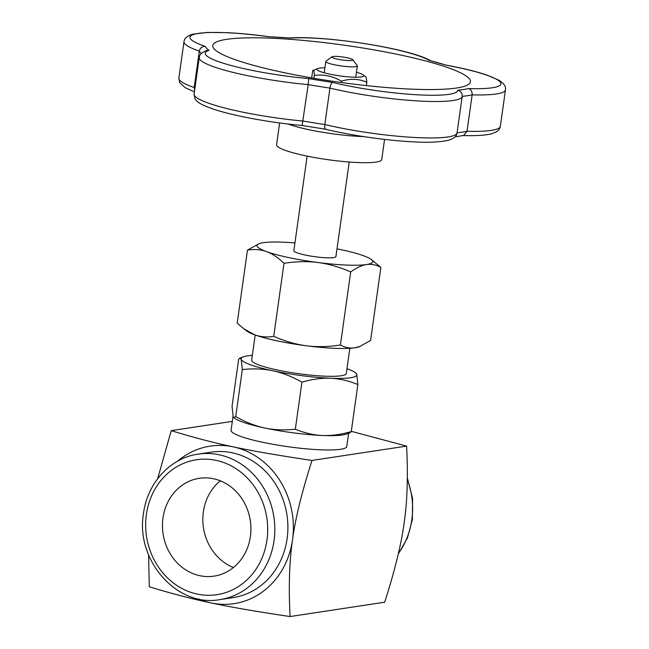 <?xml version="1.0" encoding="UTF-8"?>
<svg xmlns="http://www.w3.org/2000/svg" width="649" height="649" viewBox="0 0 649 649"><rect width="100%" height="100%" fill="white"/><g stroke="black" fill="none" stroke-linecap="round" stroke-linejoin="round"><path stroke-width="0.97" d="M220.084 599.579L233.145 597.599A73.548 65.59 -98.6 0 0 287.905 526.874A73.548 65.59 -98.6 0 0 232.261 452.807A73.548 65.59 -98.6 0 0 211.112 452.166L198.05 454.146C170.338 457.902 147.331 483.107 143.51 513.359C135.227 560.152 177.096 607.862 220.084 599.579A73.548 65.59 -98.6 0 0 274.835 528.854A73.548 65.59 -98.6 0 0 219.192 454.787A73.548 65.59 -98.6 0 0 198.05 454.146M250.4 536.472A49.47 44.116 81.4 0 1 214.097 576.134A49.47 44.116 81.4 0 1 163.069 533.827A49.47 44.116 81.4 0 1 199.275 478.313A49.47 44.116 81.4 0 1 250.4 536.472M331.939 56.796L326.017 61.16A15.933 2.288 8 0 0 325.806 61.468A15.933 2.288 8 0 0 334.454 64.762A15.933 2.288 8 0 0 357.356 65.898A15.933 2.288 8 0 0 357.234 65.549L352.748 59.724A10.619 1.525 -172 0 1 342.096 59.984A10.619 1.525 -172 0 1 331.939 56.796A10.619 1.525 -172 0 1 347.061 57.761A10.619 1.525 -172 0 1 352.748 59.724M349.211 162.023L335.914 256.582A21.239 3.05 -172 0 1 305.379 255.065A21.239 3.05 -172 0 1 293.851 250.668L307.139 156.109M220.311 480.812A49.47 44.116 -98.6 0 0 203.453 527.71A49.47 44.116 -98.6 0 0 233.445 567.518M371.163 259.405L380.866 267.38C376.071 264.776 371.285 263.835 366.498 264.549A58.41 8.388 8 0 0 371.163 259.405A58.41 8.388 8 0 0 363.318 255.657A58.41 8.388 8 0 0 337.001 248.851M350.695 271.947C339.516 267.039 328.637 263.892 318.067 262.521A58.41 8.388 8 0 0 366.498 264.549C361.72 265.279 356.447 267.745 350.695 271.947L340.433 344.984C345.219 347.588 350.006 348.529 354.8 347.815A58.41 8.388 -172 0 1 306.36 345.779A58.41 8.388 -172 0 1 254.749 334.852A58.41 8.388 -172 0 1 246.904 331.104L243.675 328.678L254.749 334.852C260.549 336.945 266.877 337.439 273.732 336.344C284.895 341.252 295.766 344.4 306.36 345.779C316.955 347.142 328.313 346.882 340.433 344.984M283.994 263.307C278.088 257.596 272.239 253.694 266.447 251.593A58.41 8.388 8 0 0 318.067 262.521C307.488 261.149 296.131 261.417 283.994 263.307L273.732 336.344M266.447 251.593C260.655 249.5 254.327 249.005 247.464 250.1L259.186 243.675A58.41 8.388 8 0 0 266.447 251.593M294.938 242.937A58.41 8.388 8 0 0 263.267 242.702A58.41 8.388 8 0 0 259.186 243.675M355.254 372.591L356.747 374.295A58.41 8.388 8 0 0 355.254 372.591A58.41 8.388 8 0 0 346.972 368.689M357.859 384.541C348.586 380.736 339.508 378.635 330.617 378.253A58.41 8.388 8 0 0 356.747 374.295L357.859 384.541L351.255 431.561L350.046 432.705L346.623 434.011A58.41 8.388 -172 0 1 322.569 435.495A58.41 8.388 -172 0 1 264.8 428.016A58.41 8.388 -172 0 1 234.654 418.272L233.818 417.648L235.717 416.593C245.63 422.191 255.325 425.995 264.8 428.016C274.284 430.011 284.457 430.409 295.319 429.208C304.592 433.013 313.678 435.114 322.569 435.495C331.469 435.86 341.025 434.546 351.255 431.561M301.931 382.188C292.018 376.59 282.323 372.786 272.848 370.774A58.41 8.388 8 0 0 330.617 378.253C321.717 377.888 312.161 379.203 301.931 382.188L295.319 429.208M272.848 370.774C263.372 368.778 253.199 368.381 242.328 369.573L241.209 359.327A58.41 8.388 8 0 0 272.848 370.774M252.323 355.384A58.41 8.388 8 0 0 243.286 356.861A58.41 8.388 8 0 0 241.209 359.327L239.862 358.167L238.654 359.311L232.05 406.331L233.161 416.577L233.818 417.648M247.464 250.1L237.193 323.137L243.675 328.678M360.033 346.404L358.873 346.842A58.41 8.388 -172 0 1 354.8 347.815L360.033 346.404L370.603 340.417L380.866 267.38M242.328 369.573L235.717 416.593M349.835 348.318L346.306 373.467A47.791 6.863 -172 0 1 277.602 370.052A47.791 6.863 -172 0 1 251.65 360.163L255.187 335.014M348.627 433.248L346.761 446.496A58.41 8.388 -172 0 1 262.788 442.326A58.41 8.388 -172 0 1 231.076 430.238L233.048 416.212M290.071 616.55C256.566 611.577 230.265 607.042 211.16 602.945A79.649 71.033 -98.6 0 0 292.521 539.781C289.365 561.158 288.554 586.745 290.071 616.55L384.67 602.215C394.811 570.649 401.309 544.203 404.157 522.867C407.312 501.49 408.124 475.904 406.607 446.098L351.287 431.325M198.497 598.913A79.649 71.033 -98.6 0 0 211.16 602.945C191.755 598.889 171.133 593.494 149.294 586.753L148.589 554.903M157.675 478.678L171.231 430.636C193.069 437.377 213.691 442.772 233.096 446.82A79.649 71.033 -98.6 0 0 177.631 461.171M233.096 446.82C252.21 450.925 278.51 455.46 312.007 460.433C301.866 491.999 295.368 518.446 292.521 539.781A79.649 71.033 -98.6 0 0 233.096 446.82M312.007 460.433L406.607 446.098M232.326 421.379L171.231 430.636M324.906 67.829A23.632 3.391 8 0 0 319.454 68.113A23.632 3.391 8 0 0 317.807 68.502A23.632 3.391 8 0 0 331.842 74.554A23.632 3.391 8 0 0 361.217 76.947A23.632 3.391 8 0 0 363.107 74.87A23.632 3.391 8 0 0 356.463 72.266M363.107 74.87L366.068 77.093L366.872 82.236C358.832 78.756 350.363 78.399 341.447 81.174C332.856 76.128 323.827 74.221 314.351 75.438C314.238 70.749 313.678 69.192 312.688 70.773L317.807 68.502M311.682 77.912L312.688 70.773M313.954 78.302L314.351 75.438M341.26 82.496L341.447 81.174M366.393 85.603L366.872 82.236M194.87 88.572A143.372 20.581 -172 0 1 194.197 87.542L194.611 90.414M325.944 129.24C324.865 129.265 324.5 127.699 324.825 124.535A143.372 20.581 -172 0 1 303.075 121.047A84.962 12.193 -172 0 1 194.1 94.04L194.935 98.51C197.272 102.599 201.588 105.008 214.397 109.454C234.549 116.106 271.112 122.75 302.183 125.484L325.628 129.248C351.06 135.487 387.429 140.679 414.103 141.88C427.456 142.715 438.838 142.212 448.248 140.379C457.65 137.288 456.531 134.01 457.066 132.875A84.962 12.193 -172 0 1 411.125 137.272A84.962 12.193 -172 0 1 324.825 124.535L329.943 88.102C330.519 84.873 331.379 82.975 332.523 82.407A138.067 19.819 8 0 1 308.729 78.586L308.194 84.613A143.372 20.581 8 0 0 329.943 88.102A84.962 12.193 8 0 0 416.244 100.846A84.962 12.193 8 0 0 462.185 96.441A84.962 12.193 8 0 0 462.193 96.377A143.372 20.581 8 0 0 472.139 94.868C472.302 91.598 471.101 89.505 468.546 88.58A79.649 11.439 -172 0 0 499.949 81.742A79.649 11.439 -172 0 0 446.179 65.184L429.111 60.349A138.067 19.819 8 0 1 446.179 65.184M455.119 136.85L463.654 135.446L467.02 131.301L472.139 94.868A84.962 12.193 8 0 0 505.466 89.886C505.311 88.718 507.145 85.717 499.186 80.322L486.231 74.813C475.847 71.39 462.648 68.186 446.626 65.208M194.408 91.866L185.087 87.631L179.684 82.561L178.856 78.091A84.962 12.193 -172 0 0 194.197 87.542L199.316 51.117C200.111 47.945 202.066 46.355 205.181 46.347A138.067 19.819 8 0 0 209.01 50.354L206.414 50.581C199.576 53.437 199.714 55.676 199.219 57.607A84.962 12.193 8 0 0 308.194 84.613L302.142 125.419M226.615 39.346A130.1 18.675 -172 0 1 385.993 52.09A130.1 18.675 -172 0 1 466.891 85.319A130.1 18.675 -172 0 1 456.547 88.013A130.1 18.675 -172 0 1 323.997 79.941A130.1 18.675 -172 0 1 215.16 49.941A130.1 18.675 -172 0 1 226.615 39.346M468.546 88.58A138.067 19.819 8 0 1 457.675 90.227C460.79 91.063 462.299 93.115 462.193 96.377L457.066 132.875A84.962 12.193 -172 0 0 457.074 132.802A143.372 20.581 -172 0 0 467.02 131.301A84.962 12.193 -172 0 0 500.347 126.312L505.466 89.886M289.592 37.958L268.702 36.725A138.067 19.819 8 0 1 290.135 38.064L289.284 37.95C324.37 35.403 409.641 48.221 430.839 60.844M363.651 136.606A53.104 7.626 -172 0 1 288.042 124.016M384.557 139.413L381.734 159.54A53.104 7.626 -172 0 1 376.071 162.08A53.104 7.626 -172 0 1 316.42 157.869A53.104 7.626 -172 0 1 276.563 144.759L279.63 122.953M216.085 460.352A68.234 60.852 81.4 0 1 266.99 539.984A68.234 60.852 81.4 0 1 197.288 594.095A68.234 60.852 81.4 0 1 146.39 514.462A68.234 60.852 81.4 0 1 216.085 460.352M407.296 479.408A73.548 65.59 81.4 0 1 411.831 519.744A73.548 65.59 81.4 0 1 398.381 553.5M290.135 38.064A79.649 11.439 -172 0 1 366.255 43.881A79.649 11.439 -172 0 1 429.111 60.349M205.181 46.347A79.649 11.439 -172 0 1 198.456 33.391A79.649 11.439 -172 0 1 268.702 36.725M308.729 78.586A79.649 11.439 -172 0 1 228.448 64.762A79.649 11.439 -172 0 1 209.01 50.354M457.675 90.227A79.649 11.439 -172 0 1 414.784 94.64A79.649 11.439 -172 0 1 332.523 82.407M268.475 36.636C253.516 34.6 239.627 33.269 226.809 32.653L207.429 32.45L192.753 34.17C183.497 37.18 184.47 40.554 183.975 41.666A84.962 12.193 8 0 0 199.316 51.117A143.372 20.581 8 0 0 201.279 53.518M407.312 477.948L412.569 498.408L412.391 519.492L407.442 537.94L398.226 554.173M325.806 61.468L324.208 72.793M357.356 65.898L355.766 77.223M243.286 356.861L239.862 358.167M462.753 135.527C475.636 135.941 485.249 135.365 491.609 133.799L496.582 131.779C498.765 130.254 500.014 128.429 500.347 126.312M194.1 94.04L199.219 57.607M178.856 78.091L183.975 41.666"/></g></svg>

